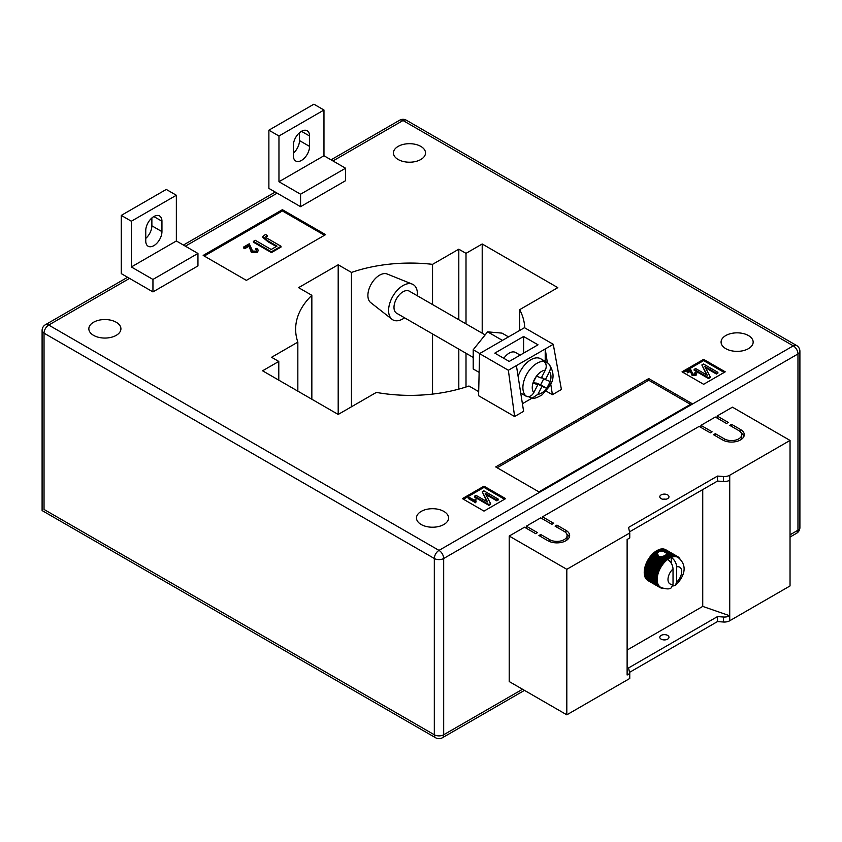 <?xml version="1.0" encoding="UTF-8"?>
<svg xmlns="http://www.w3.org/2000/svg" width="842" height="842" viewBox="0 0 842 842"><rect width="100%" height="100%" fill="white"/><g stroke="black" fill="none" stroke-linecap="round" stroke-linejoin="round"><path stroke-width="1.26" d="M664.233 555.804L668.032 557.983A17.819 10.293 -60 0 1 668.453 557.72L664.727 555.573L662.075 556.794L658.623 556.267L657.339 553.257L659.496 551.268L663.675 551.499L672.684 556.92A17.314 9.999 120 0 0 671.611 557.257A17.314 9.999 120 0 0 671.232 557.404C674.537 559.719 676.337 562.877 676.631 566.876L676.631 582.127A9.672 5.589 120 0 0 681.673 571.592A9.672 5.589 120 0 0 676.631 566.876M663.822 556.373L668.327 558.983A17.314 9.999 120 0 0 667.622 559.477A17.314 9.999 120 0 0 667.243 559.772A17.314 9.999 120 0 0 666.169 560.677A17.314 9.999 120 0 0 665.127 561.677A17.314 9.999 120 0 0 664.117 562.751A17.314 9.999 120 0 0 663.149 563.919A17.314 9.999 120 0 0 662.233 565.14A17.314 9.999 120 0 0 661.37 566.424A17.314 9.999 120 0 0 660.581 567.761A17.314 9.999 120 0 0 659.854 569.139A17.314 9.999 120 0 0 659.212 570.539A17.314 9.999 120 0 0 658.644 571.95A17.314 9.999 120 0 0 658.17 573.37A17.314 9.999 120 0 0 657.781 574.781A17.314 9.999 120 0 0 657.497 576.17A17.314 9.999 120 0 0 657.297 577.528A17.314 9.999 120 0 0 657.202 578.854A17.314 9.999 120 0 0 657.202 580.117L644.225 572.665A17.819 10.293 120 0 1 644.225 572.181L644.256 571.339A17.819 10.293 120 0 1 644.298 570.834L644.393 569.971A17.819 10.293 120 0 1 644.467 569.445L644.625 568.561A17.819 10.293 120 0 1 644.74 568.024L644.951 567.119A17.819 10.293 120 0 1 645.098 566.571L645.382 565.666A17.819 10.293 120 0 1 645.561 565.119L645.898 564.203A17.819 10.293 120 0 1 646.119 563.656L646.509 562.751A17.819 10.293 120 0 1 646.761 562.214L647.203 561.319A17.819 10.293 120 0 1 647.477 560.793L648.003 559.846A17.819 10.293 120 0 1 648.266 559.404L648.803 558.551A17.819 10.293 120 0 1 649.129 558.067L649.708 557.246A17.819 10.293 120 0 1 650.056 556.783L650.666 556.004A17.819 10.293 120 0 1 651.045 555.562L651.676 554.836A17.819 10.293 120 0 1 652.066 554.425L652.729 553.752A17.819 10.293 120 0 1 653.129 553.373L653.813 552.752A17.819 10.293 120 0 1 654.223 552.415L657.328 554.204L654.644 552.499L654.929 551.857L657.339 553.257M661.149 498.632A4.578 2.642 180 0 1 659.802 496.759A4.578 2.642 180 0 1 662.633 494.317A4.578 2.642 180 0 1 667.622 494.885A4.578 2.642 180 0 1 668.969 496.759A4.578 2.642 180 0 1 666.138 499.201A4.578 2.642 180 0 1 661.149 498.632M665.917 499.253A4.578 2.642 0 0 0 662.864 499.253M661.149 639.152A4.578 2.642 180 0 1 659.802 637.278A4.578 2.642 180 0 1 662.633 634.836A4.578 2.642 180 0 1 667.622 635.405A4.578 2.642 180 0 1 668.969 637.278A4.578 2.642 180 0 1 666.138 639.72A4.578 2.642 180 0 1 661.149 639.152M662.864 639.773A4.578 2.642 180 0 1 665.917 639.773M627.122 650.066L702.733 606.408L729.73 615.765L729.73 620.754L790.038 585.937L790.038 440.429L732.435 407.17L717.131 416.001L717.131 418.085M729.73 620.754A7.641 4.41 180 0 1 723.383 622.006L717.489 621.585L629.521 672.369M526.313 528.25L526.313 526.176L537.47 532.618L535.67 533.66L524.513 527.208L509.21 536.049L509.21 681.557L566.813 714.816L629.763 678.473L629.763 673.484L628.564 667.938L717.489 616.597L717.489 621.585M542.511 518.893L542.511 516.82L553.678 523.261L551.878 524.303L540.711 517.862L526.313 526.176M700.933 427.431L700.933 425.357L712.09 431.799L710.29 432.841L699.134 426.399L542.511 516.82M717.131 416.001L728.298 422.442L726.499 423.484L715.332 417.043L700.933 425.357M740.539 429.515A12.725 7.346 180 0 1 744.265 434.714A12.725 7.346 180 0 1 736.403 441.503A12.725 7.346 180 0 1 722.531 439.903L713.532 434.714L715.332 433.672L724.331 438.871A10.188 5.883 180 0 0 735.434 440.145A10.188 5.883 180 0 0 741.718 434.714A10.188 5.883 180 0 0 738.739 430.557L729.73 425.357L731.53 424.315L740.539 429.515L740.539 431.957M549.71 539.68A10.188 5.883 0 0 0 560.814 540.953A10.188 5.883 0 0 0 567.098 535.523A10.188 5.883 0 0 0 564.119 531.365L555.11 526.176L556.92 525.134L565.919 530.334A12.725 7.346 0 0 1 569.645 535.523A12.725 7.346 0 0 1 561.782 542.311A12.725 7.346 0 0 1 547.91 540.722L538.912 535.523L540.711 534.491L549.71 539.68L549.71 541.585M509.21 536.049L566.813 569.308L629.763 532.965L628.564 527.418L717.489 476.077L723.383 476.498A7.641 4.41 180 0 0 729.73 475.246L790.038 440.429M702.733 489.591L702.733 606.408M658.286 551.857L656.476 550.805A17.819 10.293 120 0 0 656.055 551.068L655.339 551.552A17.819 10.293 120 0 0 654.929 551.857M656.823 551.015L657.181 550.394L659.002 551.447M659.496 551.268L657.602 550.173A17.819 10.293 120 0 0 657.181 550.394M657.96 550.384L658.307 549.847L660.465 551.089M661.138 551.057L658.728 549.668A17.819 10.293 120 0 0 658.307 549.847M659.086 549.879L659.423 549.405L662.528 551.205M663.675 551.499L659.833 549.279A17.819 10.293 120 0 0 659.423 549.405M660.202 549.489L672.495 556.015A17.819 10.293 -60 0 1 672.895 555.941L673.726 556.709A17.314 9.999 120 0 0 672.684 556.92L672.495 556.015M672.895 555.941L660.917 549.026A17.819 10.293 120 0 0 660.517 549.1M661.296 549.247L673.558 555.846A17.819 10.293 -60 0 1 673.947 555.815L674.737 556.625A17.314 9.999 120 0 0 673.726 556.709L673.558 555.846M673.947 555.815L661.97 548.9A17.819 10.293 120 0 0 661.58 548.931M662.37 549.121L674.589 555.794A17.819 10.293 -60 0 1 674.958 555.815L675.705 556.667A17.314 9.999 120 0 0 674.737 556.625L674.589 555.794M674.958 555.815L662.98 548.9A17.819 10.293 120 0 0 662.612 548.879M663.391 549.131L675.568 555.878A17.819 10.293 -60 0 1 675.916 555.952L676.621 556.836A17.314 9.999 120 0 0 675.705 556.667L675.568 555.878M675.916 555.952L663.938 549.026A17.819 10.293 120 0 0 663.591 548.963M664.38 549.289L676.494 556.099A17.819 10.293 -60 0 1 676.821 556.215L677.484 557.13A17.314 9.999 120 0 0 676.621 556.836L676.494 556.099M676.821 556.215L664.843 549.289A17.819 10.293 120 0 0 664.517 549.184M665.317 549.563L677.357 556.436A17.819 10.293 -60 0 1 677.663 556.604L678.273 557.551A17.314 9.999 120 0 0 678.084 557.436A17.314 9.999 120 0 0 677.484 557.13L677.357 556.436M647.214 579.97L647.203 580.096A17.819 10.293 120 0 0 647.477 580.306L659.454 587.221A17.819 10.293 -60 0 1 659.181 587.011L659.854 586.758A17.314 9.999 120 0 0 660.581 587.295A17.314 9.999 120 0 0 660.77 587.411C665.917 589.168 669.348 589.358 671.063 587.99L673.032 584.201L673.032 568.96A9.672 5.589 120 0 0 667.99 579.496A9.672 5.589 120 0 0 673.032 584.201M646.54 579.243L646.509 579.464A17.819 10.293 120 0 0 646.761 579.706L658.739 586.621A17.819 10.293 -60 0 1 658.486 586.379L659.212 586.106A17.314 9.999 120 0 0 659.854 586.758L658.739 586.621M645.972 578.412L645.898 578.707A17.819 10.293 120 0 0 646.119 579.001L658.097 585.916A17.819 10.293 -60 0 1 657.876 585.622L658.644 585.348A17.314 9.999 120 0 0 659.212 586.106L658.097 585.916M645.488 577.475L645.382 577.844A17.819 10.293 120 0 0 645.561 578.18L657.539 585.095A17.819 10.293 -60 0 1 657.36 584.758L658.17 584.474A17.314 9.999 120 0 0 658.644 585.348L657.539 585.095M645.109 576.444L644.951 576.886A17.819 10.293 120 0 0 645.098 577.254L657.086 584.169A17.819 10.293 -60 0 1 656.928 583.801L657.781 583.517A17.314 9.999 120 0 0 658.17 584.474L657.086 584.169M644.835 575.328L644.625 575.833A17.819 10.293 120 0 0 644.74 576.233L656.718 583.148A17.819 10.293 -60 0 1 656.602 582.748L657.497 582.464A17.314 9.999 120 0 0 657.781 583.517L656.718 583.148M644.656 574.139L644.393 574.686A17.819 10.293 120 0 0 644.467 575.118L656.444 582.033A17.819 10.293 -60 0 1 656.371 581.601L657.297 581.327A17.314 9.999 120 0 0 657.497 582.464L656.444 582.033M644.583 572.876L644.256 573.465A17.819 10.293 120 0 0 644.298 573.928L656.276 580.843A17.819 10.293 -60 0 1 656.234 580.38L657.202 580.117A17.314 9.999 120 0 0 657.297 581.327L656.276 580.843M629.763 532.965L629.763 537.954L627.122 539.48L627.122 675.01L629.763 673.484M729.73 475.246L729.73 615.765A7.641 4.41 180 0 1 723.383 617.018L717.489 616.597M566.813 569.308L566.813 714.816M729.73 480.235A7.641 4.41 180 0 1 723.383 481.487L717.489 481.066L717.489 476.077M717.489 481.066L629.521 531.849M647.824 560.583L647.972 559.919L659.949 566.834A17.819 10.293 -60 0 1 660.244 566.319L661.37 566.424L660.781 565.466A17.819 10.293 -60 0 1 661.117 564.982L662.233 565.14L661.686 564.161A17.819 10.293 -60 0 1 662.033 563.698L663.149 563.919L662.643 562.919A17.819 10.293 -60 0 1 663.022 562.477L664.117 562.751L663.654 561.751A17.819 10.293 -60 0 1 664.043 561.34L665.127 561.677L664.706 560.667A17.819 10.293 -60 0 1 665.106 560.288L666.169 560.677L665.79 559.667A17.819 10.293 -60 0 1 666.201 559.33L667.243 559.772L666.906 558.772A17.819 10.293 -60 0 1 667.317 558.467L668.327 558.983L668.032 557.983M677.663 556.604L665.685 549.689A17.819 10.293 120 0 0 665.643 549.668M662.791 588.326A17.819 10.293 -60 0 1 662.643 588.316L662.033 588.242A17.819 10.293 -60 0 1 661.686 588.179L661.117 588.032A17.819 10.293 -60 0 1 660.781 587.916L660.244 587.684A17.819 10.293 -60 0 1 659.949 587.527L647.972 580.58M667.622 559.477C670.937 561.793 672.737 564.95 673.032 568.96M672.779 585.99L675.316 585.537L676.631 582.127M668.453 557.72L669.432 558.288L669.158 557.309L665.79 554.899L670.527 557.709L670.285 556.762L666.39 554.089L671.611 557.257L671.4 556.32A17.819 10.293 -60 0 1 671.811 556.194M666.075 552.889L671.4 556.32M661.202 556.436L666.201 559.33M660.065 556.362L665.79 559.667M663.264 556.13L667.317 558.467M662.591 556.288L666.906 558.772M665.443 555.173L665.106 555.794M655.339 551.552L657.507 552.805M655.729 551.699L657.718 552.857M662.075 556.794L667.243 559.772M666.401 553.436L666.443 554.268L666.401 553.436M666.232 554.415L666.011 555.11M668.327 558.983A17.314 9.999 120 0 1 669.432 558.288A17.314 9.999 120 0 1 670.527 557.709A17.314 9.999 -60 0 1 671.232 557.404L671.232 563.172M677.694 556.646L678.157 556.909A17.819 10.293 -60 0 1 678.431 557.12L678.873 557.499A17.819 10.293 -60 0 1 679.126 557.751L679.515 558.214A17.819 10.293 -60 0 1 679.726 558.499L680.21 559.498M678.273 557.551L678.157 556.909M659.949 587.527L660.581 587.295L659.454 587.221M647.203 580.096L659.181 587.011M646.509 579.464L658.486 586.379M645.898 578.707L657.876 585.622M645.382 577.844L657.36 584.758M644.951 576.886L656.928 583.801M644.625 575.833L656.602 582.748M644.393 574.686L656.371 581.601M644.256 573.465L656.234 580.38M656.202 579.58A17.819 10.293 -60 0 1 656.202 579.096L657.202 578.854L656.234 578.254A17.819 10.293 -60 0 1 656.276 577.749L657.297 577.528L656.371 576.886A17.819 10.293 -60 0 1 656.444 576.36L657.497 576.17L656.602 575.475A17.819 10.293 -60 0 1 656.718 574.939L657.781 574.781L656.928 574.034A17.819 10.293 -60 0 1 657.086 573.497L658.17 573.37L657.36 572.581A17.819 10.293 -60 0 1 657.539 572.034L658.644 571.95L657.876 571.118A17.819 10.293 -60 0 1 658.097 570.571L659.212 570.539L658.486 569.666A17.819 10.293 -60 0 1 658.739 569.129L659.854 569.139L659.181 568.234A17.819 10.293 -60 0 1 659.454 567.708L660.581 567.761L659.949 566.834M644.225 572.181L656.202 579.096M644.256 571.339L656.234 578.254M644.298 570.834L656.276 577.749M644.393 569.971L656.371 576.886M644.467 569.445L656.444 576.36M644.625 568.561L656.602 575.475M644.74 568.024L656.718 574.939M644.951 567.119L656.928 574.034M645.098 566.571L657.086 573.497M645.382 565.666L657.36 572.581M645.561 565.119L657.539 572.034M645.898 564.203L657.876 571.118M646.119 563.656L658.097 570.571M646.509 562.751L658.486 569.666M646.761 562.214L658.739 569.129M647.203 561.319L659.181 568.234M647.477 560.793L659.454 567.708M648.266 559.404L660.244 566.319M648.803 558.551L660.781 565.466M649.129 558.067L661.117 564.982M649.708 557.246L661.686 564.161M650.056 556.783L662.033 563.698M650.666 556.004L662.643 562.919M651.045 555.562L663.022 562.477M651.676 554.836L663.654 561.751M652.066 554.425L664.043 561.34M652.729 553.752L664.706 560.667M653.129 553.373L665.106 560.288M653.813 552.752L657.655 554.973M656.055 551.068L657.949 552.163M653.571 553.404L666.169 560.677M652.529 554.394L665.127 561.677M651.519 555.478L664.117 562.751M650.55 556.636L663.149 563.919M649.635 557.867L662.233 565.14M648.772 559.151L661.37 566.424M647.982 560.488L660.581 567.761M647.256 561.856L659.854 569.139M646.614 563.256L659.212 570.539M646.046 564.677L658.644 571.95M645.572 566.087L658.17 573.37M645.183 567.497L657.781 574.781M644.888 568.897L657.497 576.17M644.698 570.255L657.297 577.528M644.593 571.571L657.202 578.854M741.349 433.156A12.725 7.346 180 0 1 743.97 436.272M715.332 435.746L715.332 433.672M741.718 434.714L741.718 437.829A10.188 5.883 180 0 1 741.349 439.387M731.53 426.399L731.53 424.315M566.729 540.206A10.188 5.883 0 0 0 567.098 538.648L567.098 535.523M556.92 527.208L556.92 525.134M569.35 537.08A12.725 7.346 0 0 0 566.729 533.965M540.711 536.564L540.711 534.491M520.135 355.124L515.578 352.493A12.725 7.346 120 0 0 509.21 353.124A12.725 7.346 120 0 0 503.811 358.324M153.854 245.654A11.451 6.61 -60 0 1 148.118 246.222A11.451 6.61 -60 0 1 145.75 240.98L145.75 230.582A11.451 6.61 -60 0 1 150.75 219.057A11.451 6.61 -60 0 1 159.58 215.984A11.451 6.61 -60 0 1 161.948 221.235L161.948 231.624A11.451 6.61 -60 0 1 153.854 245.654M293.363 155.749A11.451 6.61 120 0 0 295.742 161.001A11.451 6.61 120 0 0 301.468 160.433A11.451 6.61 120 0 0 309.572 146.403L309.572 136.004A11.451 6.61 120 0 0 307.193 130.763A11.451 6.61 120 0 0 298.363 133.825A11.451 6.61 120 0 0 293.363 145.361L293.363 155.749M420.821 146.403A16.04 9.262 0 0 0 403.339 144.392A16.04 9.262 0 0 0 393.435 152.949A16.04 9.262 0 0 0 398.14 159.496A16.04 9.262 0 0 0 415.622 161.506A16.04 9.262 0 0 0 425.515 152.949A16.04 9.262 0 0 0 420.821 146.403M116.228 322.254A16.04 9.262 0 0 0 98.746 320.244A16.04 9.262 0 0 0 88.842 328.801A16.04 9.262 0 0 0 93.546 335.348A16.04 9.262 0 0 0 111.028 337.358A16.04 9.262 0 0 0 120.922 328.801A16.04 9.262 0 0 0 116.228 322.254M443.86 511.41A16.04 9.262 0 0 0 426.378 509.41A16.04 9.262 0 0 0 416.485 517.956A16.04 9.262 0 0 0 421.179 524.513A16.04 9.262 0 0 0 438.661 526.513A16.04 9.262 0 0 0 448.565 517.956A16.04 9.262 0 0 0 443.86 511.41M748.454 335.558A16.04 9.262 0 0 0 730.972 333.548A16.04 9.262 0 0 0 721.078 342.105A16.04 9.262 0 0 0 725.772 348.651A16.04 9.262 0 0 0 743.254 350.661A16.04 9.262 0 0 0 753.158 342.105A16.04 9.262 0 0 0 748.454 335.558M121.269 215.405L166.274 189.429L176.357 195.249L176.357 240.98L197.954 253.453L197.954 265.925L152.949 291.911L121.269 273.618L121.269 215.405L131.352 221.225L131.352 266.967L152.949 279.439L152.949 291.911M300.562 206.679L345.567 180.693L345.567 168.221L323.97 155.749L323.97 110.018L313.887 104.198L268.882 130.184L268.882 188.387L300.562 206.679L300.562 194.207L345.567 168.221M725.236 371.827L703.628 359.355L682.031 371.827L703.628 384.299L725.236 371.827M484.003 511.105L505.61 498.632L484.003 486.16L462.405 498.632L484.003 511.105M648.729 378.584L495.706 466.931L538.912 491.875L691.935 403.528L648.729 378.584L648.729 380.247L497.148 467.763M282.386 209.69L203.175 255.421L246.38 280.365L325.591 234.634L282.386 209.69L282.386 210.942L204.259 256.052M546.142 391.077L552.415 394.698L561.414 389.499L553.268 344.315L524.471 327.685L502.748 340.221M522.408 403.707L531.944 398.203M514.609 416.527L508.358 370.248L479.551 353.619L478.603 395.74L514.609 416.527L523.608 411.328L516.409 365.596L553.268 344.315M478.698 391.635L468.952 386.004A114.565 66.139 0 0 1 376.353 392.414L338.189 414.443L262.578 370.796L278.786 361.439L271.587 357.282L297.836 342.126L297.836 391.141M524.734 327.843A114.565 66.139 0 0 0 519.651 309.677L557.814 287.648L482.203 243.991L466.005 253.347L458.806 249.19L432.546 264.346A114.565 66.139 0 0 0 351.451 272.429L338.189 264.777L298.584 287.648L311.845 295.3A114.565 66.139 0 0 0 295.637 329.222A114.565 66.139 0 0 0 297.836 342.126M278.786 361.439L278.786 380.142M311.845 295.3L311.845 399.234M338.189 264.777L338.189 414.443M351.451 272.429L351.451 406.791M432.546 264.346L432.546 304.562M432.546 333.958L432.546 394.088M458.806 249.19L458.806 319.718M458.806 349.114L458.806 389.109M466.005 253.347L466.005 323.875M466.005 353.272L466.005 386.983M482.203 243.991L482.203 333.232M519.651 309.677L519.651 330.464M479.551 353.619L501.264 341.073M44.037 509.442C41.511 510.894 41.511 510.894 44.037 509.442L434.325 734.771L434.325 558.499L44.037 333.169L44.037 509.442M724.152 372.459L703.628 360.608L703.628 359.355M703.628 360.608L683.104 372.459M695.218 374.269L694.861 372.743L695.702 372.364L696.734 373.69L695.934 375.553L692.103 375.437L690.472 371.259L687.661 372.88L686.819 371.554L690.651 369.343L692.861 374.185L695.66 373.659M695.481 374.069L694.861 372.743M717.889 372.332L716.395 373.195L704.796 366.491L710.195 376.774L708.543 377.721L694.134 369.417L695.639 368.543L707.259 375.258L701.849 364.965L703.491 364.018L717.889 372.332L717.889 373.164L716.395 374.027L705.428 367.691M710.195 376.774L710.195 377.605L708.543 378.553L694.134 370.248L694.134 369.417M706.627 374.89L701.849 364.965M504.526 499.253L484.003 487.402L463.489 499.253M484.003 487.402L484.003 486.16M474.772 500.569L475.151 499.053L475.983 499.548L475.614 502.748L468.32 498.538L468.32 497.706L469.068 497.275L474.751 500.358L474.751 501.19M498.264 499.127L496.769 499.99L485.171 493.296L490.57 503.569L488.918 504.526L474.52 496.212L476.014 495.349L487.634 502.053L482.224 491.76L483.866 490.812L498.264 499.127L498.264 499.959L496.769 500.822L485.802 494.486M490.57 503.569L490.57 504.4L488.918 505.358L474.52 497.043L474.52 496.212M487.002 501.695L482.224 491.76M690.493 404.36L648.729 380.247M324.507 235.265L282.386 210.942M255.568 248.885L256.831 248.327L258.368 250.306L257.178 252.674L251.421 252.505L248.979 246.243L244.769 248.664L243.506 247.937L243.506 247.106L249.253 243.791L252.568 251.042L256.105 251.169L256.768 250.263L255.568 248.885L256.652 250.674M267.335 235.781L266.251 236.128C265.672 237.223 266.367 238.16 268.345 238.939L281.007 246.243L271.419 251.779L253.421 241.38L255.284 240.307L271.187 249.485L277.029 246.106L267.788 240.77L262.767 236.507L265.577 234.371L267.335 235.781L267.335 236.613L265.914 237.223M281.007 246.243L281.007 247.074L271.419 252.611L253.421 242.212L253.421 241.38M276.313 246.527L267.788 241.601L262.767 237.339L262.767 236.507M708.543 377.721L708.543 378.553M716.395 373.195L716.395 374.027M696.734 373.69L695.934 374.722L692.103 374.606L690.472 371.259M690.472 370.427L687.661 372.048L687.661 372.88M690.756 371.869L690.756 372.701M692.103 374.606L692.103 375.437M695.934 374.722L695.934 375.553M687.661 372.048L686.819 371.554M488.918 504.526L488.918 505.358M496.769 499.99L496.769 500.822M476.098 501.643L475.614 502.748M475.614 501.916L468.32 497.706M265.756 236.802L266.251 236.128L266.251 236.96M271.419 251.779L271.419 252.611M258.368 250.306L257.178 251.842L251.421 251.674L248.979 246.243M248.979 245.411L244.769 247.832L244.769 248.664M249.4 247.58L249.4 248.411M251.421 251.674L251.421 252.505M257.178 251.842L257.178 252.674M244.769 247.832L243.506 247.106M299.489 132.752L299.489 140.582A11.451 6.61 -60 0 1 293.363 153.181M268.882 130.184L278.965 136.004L278.965 181.735L300.562 194.207M278.965 181.735L323.97 155.749M278.965 136.004L323.97 110.018M145.75 238.412A11.451 6.61 120 0 0 151.876 225.803L151.876 217.983M197.954 253.453L152.949 279.439M176.357 240.98L131.352 266.967M176.357 195.249L131.352 221.225M523.608 353.124L523.608 336.495L494.812 353.124L509.21 361.439L538.017 344.81L523.608 336.495M545.216 361.376L545.216 348.967L547.384 362.755M508.358 370.248L516.409 365.596M550.71 383.857L552.415 394.698M479.13 372.375L473.204 368.964L473.204 349.756L487.602 331.843L502.011 340.157M473.204 349.756L479.719 353.514M487.602 331.843L502.011 333.127L508.526 336.884M404.581 317.813A20.366 11.756 -60 0 1 403.002 318.823A20.366 11.756 -60 0 1 392.014 319.297L370.669 302.573A16.545 9.557 -60 0 1 368.975 289.143A16.545 9.557 -60 0 1 379.595 275.176A16.545 9.557 -60 0 1 387.162 274.008L412.317 284.133A20.366 11.756 -60 0 1 417.316 295.763M392.014 319.297A20.366 11.756 -60 0 1 389.93 302.752A20.366 11.756 -60 0 1 403.002 285.564A20.366 11.756 -60 0 1 412.317 284.133M473.204 357.429L396.635 313.224A12.725 7.346 -60 0 1 396.361 299.005A12.725 7.346 -60 0 1 408.78 290.89A12.725 7.346 -60 0 1 409.359 291.174L485.139 334.916M545.311 370.154L541.28 378.026L536.48 376.142A13.24 7.641 -60 0 1 545.311 370.154C546.932 366.386 546.405 363.47 543.721 361.407A19.861 11.462 120 0 0 526.176 375.311A19.861 11.462 120 0 0 526.008 396.014L524.566 395.182A19.861 11.462 120 0 0 525.566 395.887A19.861 11.462 120 0 0 526.471 396.319A19.861 11.462 120 0 0 528.702 396.803L532.091 398.213L537.922 394.288L541.943 386.425L546.742 388.299A13.24 7.641 -60 0 1 537.922 394.288M518.114 376.406A19.861 11.462 -60 0 1 539.838 358.355A19.861 11.462 -60 0 1 540.743 358.787L545.427 361.492A19.861 11.462 120 0 0 544.521 361.06A19.861 11.462 120 0 0 542.28 360.576L543.721 361.407M532.091 398.213C534.038 398.782 537.375 397.656 542.122 394.835L549.331 386.562C554.531 379.321 554.257 371.627 548.521 363.502L546.416 362.197A19.861 11.462 120 0 0 545.427 361.492M533.333 382.226L537.806 384.805L533.786 392.667A13.24 7.641 -60 0 1 533.007 382.921L533.07 382.752A13.24 7.641 -60 0 1 536.375 376.3L533.07 382.752M537.806 384.805L532.986 382.91M547.858 363.028C550.542 365.081 551.068 367.996 549.447 371.775L545.416 379.647L550.247 381.531L546.742 388.299M525.566 395.887L520.882 393.182A19.861 11.462 -60 0 1 520.745 393.098M543.774 378.69L540.648 384.783L535.828 382.889L535.523 383.489M546.416 362.197L545.679 363.639M535.828 382.889L541.943 386.425M526.008 396.014C529.081 397.287 531.67 396.172 533.786 392.667M541.585 377.427L545.416 379.647M540.648 384.783L546.774 388.309M723.383 481.487L723.383 476.498M723.383 617.018L723.383 622.006M724.331 440.766L724.331 438.871M565.919 532.775L565.919 530.334M129.552 278.397L48.72 325.065L438.998 550.384L793.28 345.852L403.002 120.522L332.969 160.948M277.165 193.165L185.356 246.18M790.038 534.796L797.963 530.228L797.963 353.956L443.681 558.499L443.681 734.771L522.535 689.251M45.405 324.728A6.62 6.62 0 0 0 42.1 330.464A6.62 3.821 180 0 0 44.037 333.169A6.62 3.821 120 0 1 48.72 325.065A6.62 3.821 -120 0 0 45.405 324.728L127.605 277.271M331.032 159.833L399.687 120.195A6.62 3.821 60 0 1 403.002 120.522A6.62 3.821 -60 0 1 406.307 120.195L796.595 345.515A6.62 3.821 120 0 0 793.28 345.852A6.62 3.821 60 0 1 797.963 353.956A6.62 3.821 180 0 0 799.9 351.251A6.62 6.62 0 0 0 796.595 345.515M438.998 550.384A6.62 3.821 120 0 0 434.325 558.499A6.62 3.821 180 0 0 443.681 558.499A6.62 3.821 -120 0 0 438.998 550.384M799.9 527.524A6.62 3.821 180 0 1 797.963 530.228A6.62 3.821 -120 0 1 796.595 533.26A6.62 6.62 0 0 0 799.9 527.524L799.9 351.251M442.313 737.803A6.62 3.821 60 0 0 443.681 734.771A6.62 3.821 180 0 1 434.325 734.771A6.62 3.821 120 0 0 435.693 737.803A6.62 6.62 0 0 0 442.313 737.803L524.471 690.366M267.788 240.77L267.788 241.601M309.572 136.004L301.468 131.331M309.572 146.403L299.489 140.582M161.948 221.235L153.854 216.552M161.948 231.624L151.876 225.803M549.447 371.775A13.24 7.641 -60 0 1 550.215 381.521M550.163 381.7A13.24 7.641 -60 0 1 546.858 388.151M675.316 585.537C682.441 578.654 689.535 566.898 678.084 557.436M183.419 245.054L275.229 192.05M406.307 120.195A6.62 6.62 0 0 0 399.687 120.195M435.693 737.803L42.1 510.557L42.1 330.464M790.038 537.038L796.595 533.26"/></g></svg>
